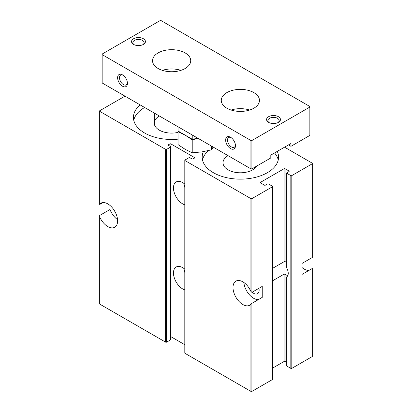 <?xml version="1.0" encoding="UTF-8"?>
<svg xmlns="http://www.w3.org/2000/svg" width="412" height="412" viewBox="0 0 412 412"><rect width="100%" height="100%" fill="white"/><g stroke="black" fill="none" stroke-linecap="round" stroke-linejoin="round"><path stroke-width="0.62" d="M252.144 292.221A7.813 4.511 -120 0 0 253.627 293.313A7.813 4.511 -120 0 0 257.536 293.699A7.813 4.511 -120 0 0 258.947 288.297M249.265 288.328A7.813 4.511 -120 0 0 250.238 290.017M286.69 262.593A7.813 4.511 -120 0 0 285.053 261.62L284.069 261.723L272.615 268.336M286.896 267.228L286.896 173.328L290.821 175.594A0.695 0.402 0 0 0 291.804 175.594L312.306 163.76L312.306 163.193L284.563 147.177M286.69 276.864L286.69 365.815A0.695 0.402 0 0 0 286.896 366.098L286.896 276.735A7.813 4.511 -120 0 0 286.896 268.372M286.69 362.436L285.053 361.494A0.695 0.402 0 0 0 284.069 361.494L284.069 274.16L285.053 274.263A7.813 4.511 -120 0 0 285.789 274.747A7.813 4.511 -120 0 0 287.849 275.474M284.069 274.16L272.615 280.778M184.808 344.72L170.892 336.686L170.892 143.917L194.459 157.523A0.695 0.402 0 0 1 194.665 157.806A0.695 0.402 0 0 1 194.459 158.09L192.986 158.939A0.695 0.402 0 0 1 192.007 158.939L189.922 157.734A0.695 0.402 0 0 0 188.938 157.734L185.009 160.005A0.695 0.402 0 0 0 184.808 160.289L184.808 353.058A0.695 0.402 0 0 0 185.009 353.341L250.929 391.4L251.907 391.4L251.907 303.34L262.223 297.387L262.223 286.407L251.907 292.36L251.907 198.63L272.409 186.791A0.695 0.402 0 0 0 272.615 186.507A0.695 0.402 0 0 0 272.409 186.224L268.48 183.958A0.695 0.402 0 0 0 267.501 183.958L265.41 185.163A0.695 0.402 0 0 1 264.432 185.163L260.502 182.897L260.502 182.331A0.695 0.402 0 0 0 260.296 182.614A0.695 0.402 0 0 0 260.502 182.897M251.907 391.4L272.409 379.565A0.695 0.402 0 0 0 272.615 379.282L272.615 186.507M251.907 292.36L250.929 291.438L250.929 198.63L251.907 198.63M250.929 391.4L250.929 304.257L251.907 303.34M250.929 291.438A13.89 8.019 -120 0 0 235.88 281.144A13.89 8.019 -120 0 0 235.88 297.181A13.89 8.019 -120 0 0 249.77 305.199A13.89 8.019 -120 0 0 250.929 304.257M184.808 160.289A0.695 0.402 0 0 0 185.009 160.572L250.929 198.63M184.808 269.175A13.019 7.519 -120 0 0 176.166 267.012A13.019 7.519 -120 0 0 174.173 277.446A13.019 7.519 -120 0 0 182.676 288.92A13.019 7.519 -120 0 0 184.808 289.863M184.808 184.128A13.019 7.519 -120 0 0 176.166 181.965A13.019 7.519 -120 0 0 174.173 192.399A13.019 7.519 -120 0 0 182.676 203.873A13.019 7.519 -120 0 0 184.808 204.815M170.892 143.917A0.695 0.402 0 0 0 169.909 143.917L168.436 144.767A0.695 0.402 0 0 0 168.235 145.05A0.695 0.402 0 0 0 168.436 145.333L168.436 144.767M170.728 146.821L170.728 339.591A0.695 0.402 0 0 1 170.527 339.879L166.597 342.145A0.695 0.402 0 0 1 165.614 342.145L99.694 304.087L99.694 216.944A13.89 8.019 -120 0 0 114.742 227.239A13.89 8.019 -120 0 0 114.742 211.207A13.89 8.019 -120 0 0 100.852 203.188A13.89 8.019 -120 0 0 99.694 204.125L99.694 111.317L165.614 149.376A0.695 0.402 0 0 0 166.597 149.376L170.527 147.105A0.695 0.402 0 0 0 170.728 146.821A0.695 0.402 0 0 0 170.527 146.538L168.436 145.333M110.009 205.439L110.009 209.507L99.694 215.461L99.694 216.944M103.041 202.544L99.694 204.481L99.694 204.125M124.985 96.15L99.694 110.751L99.694 111.317M211.583 146.147L211.583 149.814L213.097 147.022M286.896 366.098L290.821 368.369A0.695 0.402 0 0 0 291.804 368.369L312.306 356.529L312.306 268.469L301.991 274.423L301.991 263.443L312.306 257.49L312.306 163.76M308.959 270.401A13.89 8.019 60 0 1 301.991 267.512M183.86 268.428A13.019 7.519 -120 0 0 184.808 272.487M183.86 183.381A13.019 7.519 -120 0 0 184.808 187.439M272.615 368.107L284.069 361.494M277.261 151.389A38.192 22.052 180 0 1 278.563 157.096A38.192 22.052 180 0 1 240.371 179.148A38.192 22.052 180 0 1 202.179 157.096A38.192 22.052 180 0 1 203.363 151.657M178.046 139.148A38.192 22.052 180 0 1 133.437 117.41A38.192 22.052 180 0 1 140.162 104.916M260.502 182.331L284.069 168.719A0.695 0.402 0 0 1 285.053 168.719L288.982 170.99A0.695 0.402 0 0 1 289.183 171.274A0.695 0.402 0 0 1 288.982 171.557L286.896 172.762A0.695 0.402 0 0 0 286.69 173.045A0.695 0.402 0 0 0 286.896 173.328M110.009 209.507A13.89 8.019 -120 0 0 117.564 219.653M114.237 210.367A7.813 4.511 -120 0 0 115.211 212.062M243.863 282.493A13.89 8.019 -120 0 0 258.381 299.601M274.567 152.945A38.192 22.052 180 0 1 278.244 159.933M202.498 159.933A38.192 22.052 180 0 1 208.544 150.581M212.865 147.47A38.192 22.052 180 0 1 213.365 147.177M256.769 166.057A17.361 10.022 180 0 1 237.482 172.649A17.361 10.022 180 0 1 223.01 162.766A17.361 10.022 180 0 1 228.094 155.679M133.756 120.247A38.192 22.052 180 0 1 144.622 107.491M178.046 132.391A17.361 10.022 180 0 1 154.268 123.08A17.361 10.022 180 0 1 159.356 115.993M178.046 126.783L178.046 131.037L185.132 135.126L178.046 131.624L178.046 144.622L185.132 149.304L192.219 152.806L201.901 151.894L211.583 149.814M198.157 138.396L192.219 139.807L185.132 135.126L192.219 139.22L198.028 138.319M192.219 134.966L192.219 139.22M192.219 139.807L192.219 152.806M250.929 140.513L251.907 140.513L309.85 107.063L309.85 106.497L161.071 20.6L160.093 20.6L102.15 54.049L102.15 54.616L250.929 140.513L250.929 168.863L251.907 168.863L270.813 157.951L270.813 155.113L290.944 143.489L290.944 146.327L288.488 144.906M251.907 140.513L251.907 168.863M309.85 107.063L309.85 135.409L290.944 146.327M122.529 86.226A6.942 4.007 -120 0 0 127.437 83.394A6.942 4.007 -120 0 0 122.529 74.886A6.942 4.007 -120 0 0 117.616 77.724A6.942 4.007 -120 0 0 122.529 86.226M230.55 148.593A6.942 4.007 -120 0 0 235.463 145.76A6.942 4.007 -120 0 0 230.55 137.253A6.942 4.007 -120 0 0 225.642 140.09A6.942 4.007 -120 0 0 230.55 148.593M102.15 54.616L102.15 82.966L250.929 168.863M185.132 52.916A19.096 11.026 180 0 1 190.725 60.713A19.096 11.026 180 0 1 171.629 71.74A19.096 11.026 180 0 1 152.533 60.713A19.096 11.026 180 0 1 164.321 50.527A19.096 11.026 180 0 1 185.132 52.916M253.874 92.607A19.096 11.026 180 0 1 259.467 100.399A19.096 11.026 180 0 1 240.371 111.425A19.096 11.026 180 0 1 221.275 100.399A19.096 11.026 180 0 1 233.063 90.213A19.096 11.026 180 0 1 253.874 92.607M143.397 38.743A6.942 4.007 180 0 1 143.397 44.414A6.942 4.007 180 0 1 133.576 44.414A6.942 4.007 180 0 1 133.576 38.743A6.942 4.007 180 0 1 143.397 38.743M278.424 116.699A6.942 4.007 180 0 1 278.424 122.369A6.942 4.007 180 0 1 268.603 122.369A6.942 4.007 180 0 1 268.603 116.699A6.942 4.007 180 0 1 278.424 116.699M123.018 75.2A5.629 3.25 -120 0 0 120.644 75.144A5.629 3.25 -120 0 0 119.784 79.655A5.629 3.25 -120 0 0 123.456 84.615A5.629 3.25 -120 0 0 126.273 84.893A5.629 3.25 -120 0 0 127.411 82.812M231.039 137.567A5.629 3.25 -120 0 0 228.665 137.51A5.629 3.25 -120 0 0 227.805 142.022A5.629 3.25 -120 0 0 231.482 146.981A5.629 3.25 -120 0 0 234.294 147.259A5.629 3.25 -120 0 0 235.437 145.178M162.359 70.349A19.096 11.026 180 0 1 180.899 70.349M231.101 110.04A19.096 11.026 180 0 1 249.641 110.04M134.091 44.681A5.629 3.25 180 0 1 132.86 42.652A5.629 3.25 180 0 1 136.331 39.65A5.629 3.25 180 0 1 142.464 40.355A5.629 3.25 180 0 1 144.112 42.652A5.629 3.25 180 0 1 142.882 44.681M269.118 122.637A5.629 3.25 180 0 1 267.888 120.608A5.629 3.25 180 0 1 271.359 117.611A5.629 3.25 180 0 1 277.492 118.311A5.629 3.25 180 0 1 279.14 120.608A5.629 3.25 180 0 1 277.909 122.637M272.409 379.565L272.409 186.791M185.009 353.341L185.009 160.572M194.459 158.09L194.459 157.523M169.909 146.183L169.909 143.917M170.527 339.879L170.527 147.105M166.597 342.145L166.597 149.376M165.614 342.145L165.614 149.376M291.804 368.369L291.804 175.594M290.821 368.369L290.821 175.594M285.053 361.494L285.053 274.263M285.053 261.62L285.053 168.719M288.982 171.557L288.982 170.99M284.069 261.723L284.069 168.719M286.69 173.045L286.69 267.666M223.01 162.766L223.01 152.744M154.268 123.08L154.268 113.058"/></g></svg>
